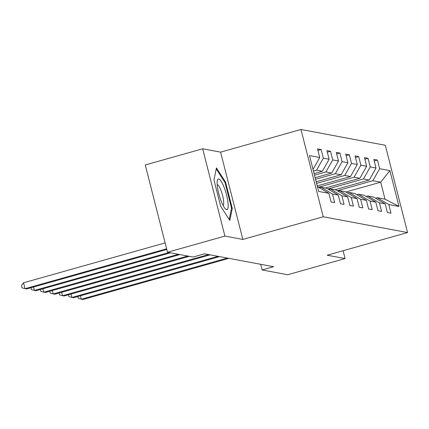 <?xml version="1.0" encoding="UTF-8"?>
<svg xmlns="http://www.w3.org/2000/svg" width="429" height="429" viewBox="0 0 429 429"><rect width="100%" height="100%" fill="white"/><g stroke="black" fill="none" stroke-linecap="round" stroke-linejoin="round"><path stroke-width="0.64" d="M202.67 148.788L224.919 236.073L242.846 239.43L220.592 152.139L202.67 148.788L145.259 164.967L167.508 252.257L193.071 257.041L204.553 253.802L273.605 266.72L262.119 269.954L287.682 274.737L345.098 258.558L343.098 250.718M220.592 152.139L300.97 129.488L385.301 145.259L407.55 232.55L323.219 216.774L300.97 129.488M317.412 186.572L328.877 193.345L331.07 201.957L334.679 202.633L332.486 194.021L338.261 195.098L340.454 203.711L344.063 204.386L341.87 195.774L347.646 196.857L349.839 205.464L353.448 206.14L351.254 197.533L357.025 198.611L359.223 207.223L362.832 207.899L360.633 199.287L366.409 200.364L368.602 208.977L372.211 209.652L370.018 201.04L375.793 202.123L377.987 210.73L381.596 211.406L379.402 202.799L385.178 203.877L387.371 212.489L390.98 213.165L388.787 204.553L399.013 206.467L389.87 170.603L380.684 182.18L372.865 180.716L337.296 190.744M328.877 193.345L318.65 191.431L309.513 155.571L319.739 157.486L317.54 148.874L321.149 149.549L317.943 150.456M389.87 170.603L379.644 168.694L377.45 160.081L373.841 159.406L376.035 168.018L370.259 166.935L368.066 158.328L364.457 157.652L366.65 166.264L360.88 165.181L358.682 156.569L355.073 155.893L357.271 164.505L351.496 163.428L349.303 154.815L345.694 154.14L347.887 162.752L342.111 161.669L339.918 153.062L336.309 152.386L338.502 160.998L332.727 159.915L330.534 151.303L326.925 150.627L329.118 159.239L323.348 158.162L321.149 149.549M338.261 195.098L326.667 188.251L320.897 187.173L319.224 187.645M313.46 171.064L316.564 170.184L322.34 171.268L314.103 173.589M320.897 187.173L332.486 194.021M323.348 158.162L316.564 170.184M329.118 159.239L322.34 171.268M347.646 196.857L336.052 190.009L330.276 188.926L328.609 189.398M314.505 175.166L325.949 171.943L331.724 173.021L315.149 177.692M330.276 188.926L341.87 195.774M332.727 159.915L325.949 171.943M338.502 160.998L331.724 173.021M357.025 198.611L345.436 191.763L339.661 190.685L337.993 191.152M315.551 179.274L335.333 173.697L341.103 174.775L316.194 181.799M339.661 190.685L351.254 197.533M342.111 161.669L335.333 173.697M347.887 162.752L341.103 174.775M366.409 200.364L354.821 193.517L349.045 192.439L347.372 192.911M316.597 183.376L344.712 175.45L350.488 176.534L317.24 185.902M349.045 192.439L360.633 199.287M351.496 163.428L344.712 175.45M357.271 164.505L350.488 176.534M375.793 202.123L364.2 195.275L358.43 194.192L356.756 194.664M318.527 187.232L354.097 177.209L359.872 178.287L325.375 188.009M358.43 194.192L370.018 201.04M360.88 165.181L354.097 177.209M366.65 166.264L359.872 178.287M385.178 203.877L373.584 197.029L367.809 195.951L366.141 196.418M327.912 188.985L363.481 178.963L369.256 180.041L334.759 189.768M367.809 195.951L379.402 202.799M370.259 166.935L363.481 178.963M376.035 168.018L369.256 180.041M399.013 206.467L385.011 199.169L377.193 197.705L375.525 198.177M345.838 191.999L380.684 182.18L385.011 199.169M377.193 197.705L388.787 204.553M379.644 168.694L372.865 180.716M224.919 236.073L167.508 252.257M242.846 239.43L323.219 216.774M407.55 232.55L327.171 255.207L345.098 258.558M260.682 264.302L262.119 269.954M319.739 157.486L313.031 169.38M377.45 160.081L374.244 160.988M368.066 158.328L364.859 159.229M358.682 156.569L355.475 157.475M349.303 154.815L346.096 155.722M339.918 153.062L336.711 153.963M330.534 151.303L327.327 152.209M220.662 206.231L229.821 220.463L232.271 208.403L225.574 182.116L216.42 167.889L213.964 179.944L220.662 206.231M224.844 182.32L225.574 182.116M231.419 208.644L232.271 208.403M80.459 295.785L81.333 299.233L227.381 258.07M77.874 296.514L78.351 298.391L82.84 299.512L228.882 258.355M226.566 209.642A15.916 3.588 74.3 0 0 226.571 195.034A15.916 3.588 74.3 0 0 218.752 178.968A15.916 3.588 74.3 0 0 217.321 180.657A15.916 3.588 74.3 0 0 219.208 195.275A15.916 3.588 74.3 0 0 225.23 208.73A15.916 3.588 74.3 0 0 226.566 209.642M223.08 205.47A10.897 2.456 74.3 0 0 222.345 194.557A10.897 2.456 74.3 0 0 217.267 184.572A10.897 2.456 74.3 0 0 217.187 184.561M216.211 168.903L225.037 182.62L231.531 208.092L229.204 219.509M71.075 294.031L71.954 297.479L217.996 256.317M68.49 294.761L68.967 296.632L73.456 297.758L219.498 256.601M61.69 292.272L62.57 295.72L208.612 254.563M59.105 293.002L59.583 294.879L64.071 296.005L210.119 254.842M52.306 290.519L53.185 293.967L187.746 256.043M49.721 291.248L50.198 293.125L54.692 294.246L189.253 256.322M42.927 288.765L43.801 292.213L178.362 254.29M40.342 289.495L40.819 291.366L45.308 292.492L179.869 254.569M33.542 287.006L34.422 290.454L168.983 252.531M30.958 287.736L31.435 289.613L35.923 290.739L170.485 252.815M165.122 242.9L23.531 282.802L25.038 288.701L166.624 248.799M23.531 282.802L21.45 285.5L22.051 287.859L26.539 288.98L166.795 249.453"/></g></svg>
